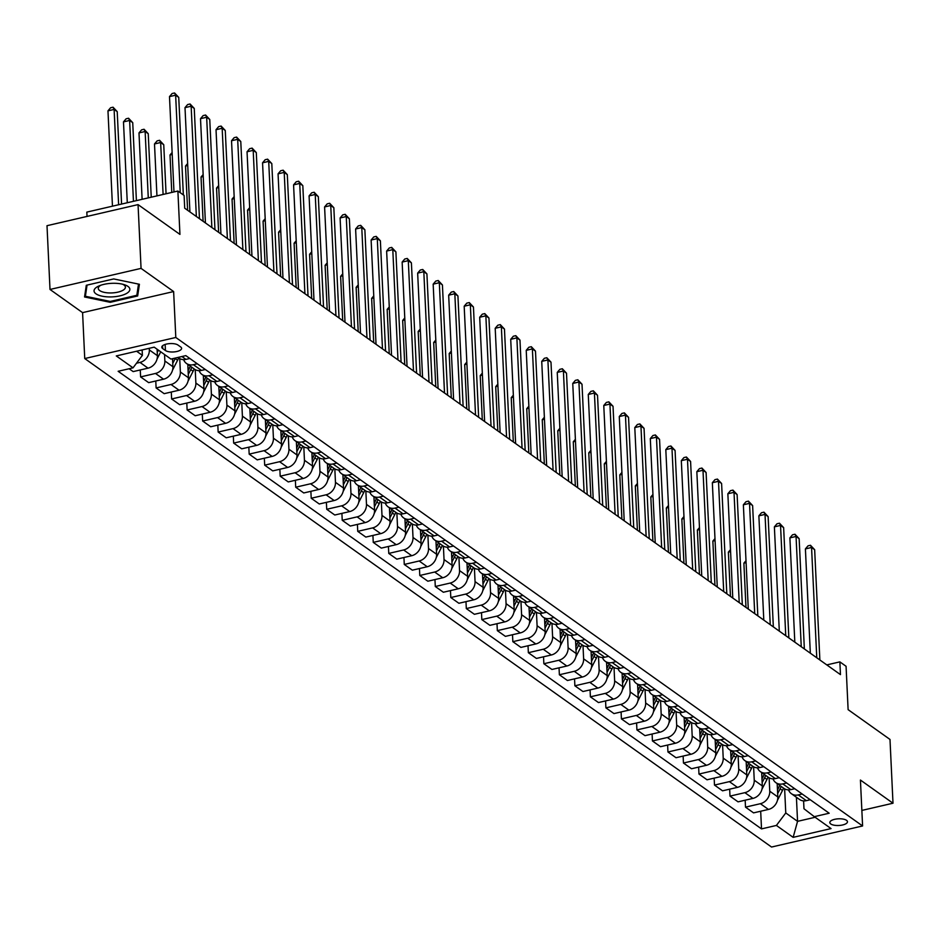 <?xml version="1.0" encoding="UTF-8"?>
<svg xmlns="http://www.w3.org/2000/svg" width="940" height="940" viewBox="0 0 940 940"><rect width="100%" height="100%" fill="white"/><g stroke="black" fill="none" stroke-linecap="round" stroke-linejoin="round"><path stroke-width="1.41" d="M846.517 820.326A8.824 3.337 177.3 0 0 836.518 818.987A8.824 3.337 177.3 0 0 829.82 822.559A8.824 3.337 177.3 0 0 830.76 823.969A8.824 3.337 177.3 0 0 840.76 825.308A8.824 3.337 177.3 0 0 847.457 821.736A8.824 3.337 177.3 0 0 846.517 820.326M84.741 358.551L771.54 847.034L862.591 825.966L175.804 337.472L84.741 358.551L82.579 312.632L173.63 291.553L141.059 268.382L50.008 289.461L82.579 312.632M50.008 289.461L47 225.694L138.051 204.614L179.939 234.401L177.883 191.032L86.833 212.111L87.032 216.423M861.863 810.421L893 803.218L889.992 739.439L848.115 709.653L846.07 666.284L839.866 661.877L826.789 664.897M141.059 268.382L138.051 204.614M177.883 191.032L184.099 195.45L184.698 208.198L840.466 674.626L839.866 661.877M162.702 348.576L165.44 350.514A8.554 3.231 177.3 0 0 175.11 351.807A8.554 3.231 177.3 0 0 181.608 348.34A8.554 3.231 177.3 0 0 180.692 346.978L177.966 345.039A8.554 3.231 177.3 0 0 168.284 343.746A8.554 3.231 177.3 0 0 161.797 347.213A8.554 3.231 177.3 0 0 162.702 348.576L162.573 345.767M136.594 351.231L142.398 355.355L133.034 367.846L118.146 371.288L761.518 828.892L760.683 811.232M133.034 367.846L116.29 355.931L154.184 347.154L170.939 359.068L185.826 355.626L829.186 813.218L814.298 816.672L831.054 828.587L793.149 837.352L776.405 825.438L761.518 828.892M173.63 291.553L175.804 337.472M893 803.218L860.429 780.047L862.591 825.966M814.298 816.672L803.97 808.741L803.606 800.892M796.415 797.273L797.555 821.349L815.144 817.271M142.14 349.939L142.398 355.355M149.26 348.294L149.343 349.939A11.033 9.2 125.4 0 1 139.978 362.417L136.5 363.228M157.097 349.222L157.403 355.673A11.033 9.2 125.4 0 1 148.038 368.163L133.151 371.606L129.133 368.75M164.547 354.521L164.853 360.972A11.033 9.2 125.4 0 1 155.488 373.45L140.601 376.905L140.272 369.961M172.537 358.692L172.913 366.706A11.033 9.2 125.4 0 1 163.548 379.196L148.661 382.639L140.601 376.905M179.728 358.598L180.363 372.005A11.033 9.2 125.4 0 1 170.998 384.484L156.111 387.938L155.782 380.994M187.8 364.379L188.423 377.739A11.033 9.2 125.4 0 1 179.058 390.218L164.171 393.672L156.111 387.938M195.238 369.632L195.873 383.038A11.033 9.2 125.4 0 1 186.508 395.517L171.621 398.96L171.292 392.027M203.31 375.413L203.933 388.772A11.033 9.2 125.4 0 1 194.568 401.251L179.681 404.705L171.621 398.96M210.748 380.665L211.383 394.072A11.033 9.2 125.4 0 1 202.018 406.55L187.13 409.993L186.802 403.048M218.82 386.446L219.443 399.805A11.033 9.2 125.4 0 1 210.078 412.284L195.191 415.738L187.13 409.993M226.258 391.698L226.893 405.105A11.033 9.2 125.4 0 1 217.528 417.583L202.641 421.026L202.312 414.082M234.33 397.479L234.953 410.839A11.033 9.2 125.4 0 1 225.588 423.317L210.701 426.76L202.641 421.026M241.768 402.72L242.403 416.126A11.033 9.2 125.4 0 1 233.038 428.616L218.15 432.059L217.822 425.115M249.84 408.512L250.463 421.872A11.033 9.2 125.4 0 1 241.098 434.351L226.211 437.793L218.15 432.059M257.278 413.753L257.913 427.16A11.033 9.2 125.4 0 1 248.548 439.65L233.661 443.093L233.332 436.148M265.35 419.546L265.973 432.905A11.033 9.2 125.4 0 1 256.608 445.384L241.721 448.827L233.661 443.093M272.788 424.786L273.423 438.193A11.033 9.2 125.4 0 1 264.058 450.671L249.171 454.126L248.842 447.181M280.86 430.579L281.483 443.927A11.033 9.2 125.4 0 1 272.118 456.417L257.231 459.86L249.171 454.126M288.298 435.819L288.933 449.226A11.033 9.2 125.4 0 1 279.568 461.704L264.68 465.159L264.351 458.215M296.37 441.612L296.993 454.96A11.033 9.2 125.4 0 1 287.64 467.45L272.741 470.893L264.68 465.159M303.808 446.853L304.443 460.259A11.033 9.2 125.4 0 1 295.078 472.738L280.191 476.192L279.862 469.248M311.88 452.645L312.503 465.993A11.033 9.2 125.4 0 1 303.15 478.472L288.251 481.926L280.191 476.192M319.318 457.886L319.953 471.293A11.033 9.2 125.4 0 1 310.588 483.771L295.701 487.214L295.372 480.281M327.39 463.667L328.013 477.027A11.033 9.2 125.4 0 1 318.66 489.505L303.761 492.96L295.701 487.214M334.828 468.919L335.463 482.326A11.033 9.2 125.4 0 1 326.098 494.804L311.211 498.247L310.882 491.303M342.9 474.7L343.523 488.06A11.033 9.2 125.4 0 1 334.17 500.538L319.271 503.993L311.211 498.247M350.338 479.952L350.973 493.359A11.033 9.2 125.4 0 1 341.608 505.838L326.721 509.28L326.392 502.336M358.41 485.733L359.033 499.093A11.033 9.2 125.4 0 1 349.68 511.572L334.781 515.014L326.721 509.28M365.848 490.974L366.482 504.38A11.033 9.2 125.4 0 1 357.118 516.871L342.231 520.313L341.902 513.369M373.92 496.767L374.543 510.126A11.033 9.2 125.4 0 1 365.19 522.605L350.291 526.048L342.231 520.313M381.358 502.007L381.993 515.414A11.033 9.2 125.4 0 1 372.628 527.904L357.74 531.347L357.412 524.403M389.43 507.8L390.053 521.16A11.033 9.2 125.4 0 1 380.7 533.638L365.801 537.081L357.74 531.347M396.868 513.04L397.503 526.447A11.033 9.2 125.4 0 1 388.138 538.937L373.251 542.38L372.921 535.436M404.94 518.833L405.563 532.181A11.033 9.2 125.4 0 1 396.21 544.671L381.323 548.114L373.251 542.38M412.378 524.073L413.012 537.48A11.033 9.2 125.4 0 1 403.648 549.959L388.761 553.413L388.431 546.469M420.45 529.866L421.085 543.214A11.033 9.2 125.4 0 1 411.72 555.705L396.833 559.147L388.761 553.413M427.888 535.107L428.522 548.514A11.033 9.2 125.4 0 1 419.158 560.992L404.271 564.447L403.941 557.502M435.96 540.899L436.595 554.248A11.033 9.2 125.4 0 1 427.23 566.738L412.343 570.181L404.271 564.447M443.398 546.14L444.032 559.547A11.033 9.2 125.4 0 1 434.668 572.025L419.781 575.48L419.452 568.536M451.47 551.921L452.105 565.281A11.033 9.2 125.4 0 1 442.74 577.759L427.853 581.214L419.781 575.48M458.908 557.173L459.543 570.58A11.033 9.2 125.4 0 1 450.178 583.059L435.291 586.501L434.962 579.569M466.98 562.954L467.615 576.314A11.033 9.2 125.4 0 1 458.25 588.793L443.363 592.247L435.291 586.501M474.418 568.207L475.053 581.613A11.033 9.2 125.4 0 1 465.688 594.092L450.801 597.535L450.471 590.59M482.49 573.988L483.125 587.347A11.033 9.2 125.4 0 1 473.76 599.826L458.873 603.28L450.801 597.535M489.928 579.24L490.562 592.647A11.033 9.2 125.4 0 1 481.198 605.125L466.311 608.568L465.981 601.624M498 585.021L498.635 598.38A11.033 9.2 125.4 0 1 489.27 610.859L474.383 614.302L466.311 608.568M505.438 590.261L506.072 603.668A11.033 9.2 125.4 0 1 496.708 616.158L481.821 619.601L481.491 612.657M513.51 596.054L514.145 609.414A11.033 9.2 125.4 0 1 504.78 621.892L489.893 625.335L481.821 619.601M520.948 601.295L521.582 614.701A11.033 9.2 125.4 0 1 512.218 627.192L497.331 630.634L497.002 623.69M529.02 607.087L529.655 620.447A11.033 9.2 125.4 0 1 520.29 632.925L505.403 636.368L497.331 630.634M536.458 612.328L537.093 625.735A11.033 9.2 125.4 0 1 527.728 638.225L512.841 641.668L512.512 634.723M544.53 618.12L545.165 631.468A11.033 9.2 125.4 0 1 535.8 643.959L520.913 647.402L512.841 641.668M551.968 623.361L552.603 636.768A11.033 9.2 125.4 0 1 543.238 649.246L528.351 652.701L528.022 645.757M560.04 629.154L560.675 642.502A11.033 9.2 125.4 0 1 551.31 654.992L536.423 658.435L528.351 652.701M567.478 634.394L568.113 647.801A11.033 9.2 125.4 0 1 558.748 660.28L543.861 663.734L543.532 656.79M575.55 640.187L576.185 653.535A11.033 9.2 125.4 0 1 566.82 666.014L551.933 669.468L543.861 663.734M583 645.428L583.623 658.834A11.033 9.2 125.4 0 1 574.258 671.313L559.37 674.755L559.042 667.823M591.06 651.209L591.695 664.568A11.033 9.2 125.4 0 1 582.33 677.047L567.443 680.501L559.37 674.755M598.51 656.461L599.133 669.868A11.033 9.2 125.4 0 1 589.779 682.346L574.88 685.789L574.552 678.845M606.57 662.242L607.205 675.602A11.033 9.2 125.4 0 1 597.84 688.08L582.953 691.534L574.88 685.789M614.02 667.494L614.643 680.901A11.033 9.2 125.4 0 1 605.289 693.379L590.39 696.822L590.073 689.878M622.08 673.275L622.715 686.635A11.033 9.2 125.4 0 1 613.35 699.113L598.463 702.556L590.39 696.822M629.53 678.516L630.152 691.922A11.033 9.2 125.4 0 1 620.8 704.413L605.9 707.855L605.583 700.911M637.59 684.308L638.225 697.668A11.033 9.2 125.4 0 1 628.86 710.147L613.973 713.589L605.9 707.855M645.04 689.549L645.663 702.956A11.033 9.2 125.4 0 1 636.309 715.446L621.411 718.889L621.093 711.944M653.1 695.341L653.735 708.701A11.033 9.2 125.4 0 1 644.37 721.18L629.483 724.623L621.411 718.889M660.55 700.582L661.173 713.989A11.033 9.2 125.4 0 1 651.82 726.479L636.92 729.922L636.603 722.977M668.61 706.375L669.245 719.723A11.033 9.2 125.4 0 1 659.88 732.213L644.993 735.656L636.92 729.922M676.06 711.615L676.683 725.022A11.033 9.2 125.4 0 1 667.33 737.5L652.431 740.955L652.113 734.011M684.12 717.408L684.755 730.756A11.033 9.2 125.4 0 1 675.39 743.246L660.503 746.689L652.431 740.955M691.57 722.649L692.193 736.055A11.033 9.2 125.4 0 1 682.84 748.534L667.941 751.988L667.623 745.044M699.63 728.441L700.265 741.789A11.033 9.2 125.4 0 1 690.9 754.28L676.013 757.722L667.941 751.988M707.08 733.682L707.702 747.089A11.033 9.2 125.4 0 1 698.35 759.567L683.451 763.022L683.133 756.077M715.14 739.463L715.775 752.823A11.033 9.2 125.4 0 1 706.41 765.301L691.523 768.755L683.451 763.022M722.59 744.715L723.212 758.122A11.033 9.2 125.4 0 1 713.86 770.6L698.972 774.043L698.643 767.111M730.65 750.496L731.285 763.856A11.033 9.2 125.4 0 1 721.92 776.334L707.033 779.789L698.972 774.043M738.1 755.748L738.734 769.155A11.033 9.2 125.4 0 1 729.37 781.634L714.482 785.076L714.153 778.132M746.16 761.529L746.795 774.889A11.033 9.2 125.4 0 1 737.43 787.368L722.543 790.822L714.482 785.076M753.61 766.782L754.244 780.188A11.033 9.2 125.4 0 1 744.88 792.667L729.992 796.11L729.663 789.165M761.67 772.562L762.305 785.922A11.033 9.2 125.4 0 1 752.94 798.401L738.053 801.843L729.992 796.11M769.12 777.803L769.754 791.21A11.033 9.2 125.4 0 1 760.389 803.7L745.502 807.143L745.173 800.198M777.18 783.596L777.815 796.956A11.033 9.2 125.4 0 1 768.45 809.434L753.563 812.877L745.502 807.143M784.63 788.836L785.769 812.959L797.555 821.349L793.149 837.352M189.845 358.481L185.944 359.386A11.033 9.2 125.4 0 1 179.07 358.175L178.013 357.423M197.294 363.78L193.382 364.685A11.033 9.2 125.4 0 1 186.508 363.474A11.033 9.2 125.4 0 1 183.629 359.632M205.355 369.514L201.454 370.419A11.033 9.2 125.4 0 1 194.58 369.209L186.508 363.474M212.804 374.813L208.892 375.718A11.033 9.2 125.4 0 1 202.018 374.496A11.033 9.2 125.4 0 1 199.139 370.666M220.865 380.547L216.964 381.452A11.033 9.2 125.4 0 1 210.09 380.242L202.018 374.496M228.314 385.846L224.401 386.74A11.033 9.2 125.4 0 1 217.528 385.529A11.033 9.2 125.4 0 1 214.649 381.699M236.375 391.581L232.474 392.485A11.033 9.2 125.4 0 1 225.6 391.275L217.528 385.529M243.824 396.868L239.912 397.773A11.033 9.2 125.4 0 1 233.038 396.562A11.033 9.2 125.4 0 1 230.159 392.732M251.885 402.614L247.984 403.519A11.033 9.2 125.4 0 1 241.11 402.297L233.038 396.562M259.334 407.901L255.422 408.806A11.033 9.2 125.4 0 1 248.548 407.596A11.033 9.2 125.4 0 1 245.669 403.765M267.395 413.635L263.494 414.54A11.033 9.2 125.4 0 1 256.62 413.33L248.548 407.596M274.844 418.935L270.943 419.839A11.033 9.2 125.4 0 1 264.058 418.629A11.033 9.2 125.4 0 1 261.179 414.798M282.905 424.669L279.004 425.573A11.033 9.2 125.4 0 1 272.13 424.363L264.058 418.629M290.354 429.968L286.453 430.873A11.033 9.2 125.4 0 1 279.568 429.662A11.033 9.2 125.4 0 1 276.689 425.832M298.415 435.702L294.514 436.606A11.033 9.2 125.4 0 1 287.64 435.396L279.568 429.662M305.864 441.001L301.963 441.906A11.033 9.2 125.4 0 1 295.078 440.696A11.033 9.2 125.4 0 1 292.199 436.853M313.925 446.735L310.024 447.64A11.033 9.2 125.4 0 1 303.15 446.43L295.078 440.696M321.374 452.034L317.473 452.939A11.033 9.2 125.4 0 1 310.588 451.729A11.033 9.2 125.4 0 1 307.709 447.887M329.435 457.768L325.534 458.673A11.033 9.2 125.4 0 1 318.66 457.463L310.588 451.729M336.884 463.068L332.983 463.972A11.033 9.2 125.4 0 1 326.098 462.762A11.033 9.2 125.4 0 1 323.219 458.92M344.945 468.802L341.044 469.706A11.033 9.2 125.4 0 1 334.17 468.496L326.098 462.762M352.394 474.101L348.493 475.005A11.033 9.2 125.4 0 1 341.608 473.784A11.033 9.2 125.4 0 1 338.729 469.953M360.455 479.835L356.554 480.74A11.033 9.2 125.4 0 1 349.68 479.529L341.608 473.784M367.904 485.122L364.003 486.027A11.033 9.2 125.4 0 1 357.118 484.817A11.033 9.2 125.4 0 1 354.239 480.986M375.965 490.868L372.064 491.773A11.033 9.2 125.4 0 1 365.19 490.562L357.118 484.817M383.414 496.156L379.513 497.06A11.033 9.2 125.4 0 1 372.628 495.85A11.033 9.2 125.4 0 1 369.749 492.02M391.475 501.901L387.574 502.794A11.033 9.2 125.4 0 1 380.7 501.584L372.628 495.85M398.924 507.189L395.023 508.094A11.033 9.2 125.4 0 1 388.138 506.883A11.033 9.2 125.4 0 1 385.259 503.053M406.985 512.923L403.084 513.827A11.033 9.2 125.4 0 1 396.21 512.617L388.138 506.883M414.434 518.222L410.533 519.127A11.033 9.2 125.4 0 1 403.648 517.917A11.033 9.2 125.4 0 1 400.769 514.086M422.495 523.956L418.594 524.861A11.033 9.2 125.4 0 1 411.72 523.651L403.648 517.917M429.944 529.255L426.043 530.16A11.033 9.2 125.4 0 1 419.158 528.95A11.033 9.2 125.4 0 1 416.279 525.119M438.017 534.989L434.104 535.894A11.033 9.2 125.4 0 1 427.23 534.684L419.158 528.95M445.454 540.288L441.553 541.193A11.033 9.2 125.4 0 1 434.668 539.983A11.033 9.2 125.4 0 1 431.789 536.141M453.527 546.023L449.614 546.927A11.033 9.2 125.4 0 1 442.74 545.717L434.668 539.983M460.964 551.322L457.063 552.226A11.033 9.2 125.4 0 1 450.178 551.016A11.033 9.2 125.4 0 1 447.299 547.174M469.037 557.056L465.124 557.961A11.033 9.2 125.4 0 1 458.25 556.75L450.178 551.016M476.474 562.355L472.573 563.26A11.033 9.2 125.4 0 1 465.688 562.038A11.033 9.2 125.4 0 1 462.809 558.207M484.547 568.089L480.634 568.994A11.033 9.2 125.4 0 1 473.76 567.784L465.688 562.038M491.984 573.388L488.083 574.281A11.033 9.2 125.4 0 1 481.21 573.071A11.033 9.2 125.4 0 1 478.331 569.24M500.057 579.122L496.144 580.027A11.033 9.2 125.4 0 1 489.27 578.817L481.21 573.071M507.494 584.41L503.593 585.314A11.033 9.2 125.4 0 1 496.72 584.104A11.033 9.2 125.4 0 1 493.841 580.274M515.567 590.155L511.654 591.06A11.033 9.2 125.4 0 1 504.78 589.838L496.72 584.104M523.004 595.443L519.103 596.348A11.033 9.2 125.4 0 1 512.23 595.138A11.033 9.2 125.4 0 1 509.351 591.307M531.077 601.177L527.164 602.082A11.033 9.2 125.4 0 1 520.29 600.871L512.23 595.138M538.514 606.476L534.613 607.381A11.033 9.2 125.4 0 1 527.74 606.171A11.033 9.2 125.4 0 1 524.861 602.34M546.587 612.21L542.674 613.115A11.033 9.2 125.4 0 1 535.8 611.905L527.74 606.171M554.024 617.51L550.123 618.414A11.033 9.2 125.4 0 1 543.25 617.204A11.033 9.2 125.4 0 1 540.371 613.374M562.096 623.243L558.184 624.148A11.033 9.2 125.4 0 1 551.31 622.938L543.25 617.204M569.534 628.543L565.633 629.448A11.033 9.2 125.4 0 1 558.76 628.237A11.033 9.2 125.4 0 1 555.881 624.395M577.606 634.277L573.694 635.182A11.033 9.2 125.4 0 1 566.82 633.971L558.76 628.237M585.044 639.576L581.143 640.481A11.033 9.2 125.4 0 1 574.269 639.27A11.033 9.2 125.4 0 1 571.391 635.428M593.116 645.31L589.204 646.215A11.033 9.2 125.4 0 1 582.33 645.005L574.269 639.27M600.554 650.609L596.653 651.514A11.033 9.2 125.4 0 1 589.779 650.304A11.033 9.2 125.4 0 1 586.901 646.462M608.627 656.343L604.714 657.248A11.033 9.2 125.4 0 1 597.84 656.038L589.779 650.304M616.064 661.643L612.163 662.547A11.033 9.2 125.4 0 1 605.289 661.325A11.033 9.2 125.4 0 1 602.411 657.495M624.136 667.377L620.224 668.281A11.033 9.2 125.4 0 1 613.35 667.071L605.289 661.325M631.574 672.664L627.673 673.569A11.033 9.2 125.4 0 1 620.8 672.359A11.033 9.2 125.4 0 1 617.921 668.528M639.647 678.41L635.734 679.315A11.033 9.2 125.4 0 1 628.86 678.104L620.8 672.359M647.084 683.697L643.183 684.602A11.033 9.2 125.4 0 1 636.309 683.392A11.033 9.2 125.4 0 1 633.431 679.561M655.157 689.443L651.244 690.348A11.033 9.2 125.4 0 1 644.37 689.126L636.309 683.392M662.594 694.731L658.693 695.635A11.033 9.2 125.4 0 1 651.82 694.425A11.033 9.2 125.4 0 1 648.941 690.595M670.667 700.465L666.754 701.369A11.033 9.2 125.4 0 1 659.88 700.159L651.82 694.425M678.104 705.764L674.203 706.668A11.033 9.2 125.4 0 1 667.33 705.458A11.033 9.2 125.4 0 1 664.451 701.628M686.177 711.498L682.264 712.402A11.033 9.2 125.4 0 1 675.39 711.192L667.33 705.458M693.614 716.797L689.713 717.702A11.033 9.2 125.4 0 1 682.84 716.491A11.033 9.2 125.4 0 1 679.961 712.661M701.687 722.531L697.774 723.436A11.033 9.2 125.4 0 1 690.9 722.226L682.84 716.491M709.124 727.83L705.223 728.735A11.033 9.2 125.4 0 1 698.35 727.525A11.033 9.2 125.4 0 1 695.471 723.683M717.197 733.564L713.284 734.469A11.033 9.2 125.4 0 1 706.41 733.259L698.35 727.525M724.634 738.864L720.733 739.768A11.033 9.2 125.4 0 1 713.86 738.558A11.033 9.2 125.4 0 1 710.981 734.716M732.707 744.598L728.794 745.502A11.033 9.2 125.4 0 1 721.92 744.292L713.86 738.558M740.156 749.897L736.243 750.802A11.033 9.2 125.4 0 1 729.37 749.58A11.033 9.2 125.4 0 1 726.491 745.749M748.216 755.631L744.316 756.536A11.033 9.2 125.4 0 1 737.43 755.325L729.37 749.58M755.666 760.93L751.753 761.823A11.033 9.2 125.4 0 1 744.88 760.613A11.033 9.2 125.4 0 1 742.001 756.782M763.727 766.664L759.826 767.569A11.033 9.2 125.4 0 1 752.94 766.359L744.88 760.613M771.176 771.952L767.263 772.856A11.033 9.2 125.4 0 1 760.389 771.646A11.033 9.2 125.4 0 1 757.511 767.816M779.236 777.697L775.336 778.602A11.033 9.2 125.4 0 1 768.45 777.38L760.389 771.646M786.686 782.985L782.773 783.889A11.033 9.2 125.4 0 1 775.9 782.679A11.033 9.2 125.4 0 1 773.021 778.849M794.746 788.731L790.846 789.624A11.033 9.2 125.4 0 1 783.96 788.413L775.9 782.679M802.196 794.018L798.283 794.923A11.033 9.2 125.4 0 1 791.409 793.712A11.033 9.2 125.4 0 1 788.531 789.882M776.405 825.438L785.769 812.959M810.257 799.752L806.356 800.657A11.033 9.2 125.4 0 1 799.47 799.447L791.409 793.712M84.553 296.97L110.239 302.316L137.663 295.959L139.402 284.268L113.717 278.933L86.292 285.278L84.553 296.97M137.44 291.247L137.663 295.959M110.192 301.423L110.239 302.316M180.245 192.712L175.639 95.187L178.741 97.396L183.347 194.909M173.982 191.936L169.494 96.609L175.639 95.187L174.57 92.966L178.741 97.396M169.494 96.609L172.114 93.53L174.57 92.966M121.577 204.074L117.218 111.637L114.116 109.428L107.971 110.85L112.459 206.177M107.971 110.85L110.579 107.771L113.047 107.207L114.116 109.428L118.616 204.755M113.047 107.207L117.218 111.637M196.354 216.494L191.149 106.22L194.251 108.429L199.456 218.703M189.915 211.923L185.004 107.642L191.149 106.22L190.08 103.987L194.251 108.429M185.004 107.642L187.624 104.563L190.08 103.987M211.864 227.527L206.659 117.253L209.761 119.462L214.966 229.736M205.425 222.945L200.514 118.675L206.659 117.253L205.59 115.021L209.761 119.462M200.514 118.675L203.134 115.597L205.59 115.021M227.374 238.56L222.169 128.287L225.271 130.484L230.476 240.769M220.935 233.978L216.024 129.708L222.169 128.287L221.1 126.054L225.271 130.484M216.024 129.708L218.644 126.63L221.1 126.054M157.039 359.045L160.74 351.819M136.406 200.643L132.728 122.67L129.626 120.461L123.481 121.883L127.288 202.746M157.25 352.359L158.378 350.138M123.481 121.883L126.101 118.804L128.557 118.229L129.626 120.461L133.445 201.325M128.557 118.229L132.728 122.67M172.561 370.078L177.578 360.243A21.103 17.602 -54.6 0 0 178.635 357.87M172.76 363.392L175.228 358.563A21.103 17.602 -54.6 0 0 175.498 358.011M151.234 197.2L148.238 133.703L145.136 131.494L138.991 132.916L142.116 199.315M173.207 358.539L172.584 359.75M138.991 132.916L141.611 129.838L144.067 129.262L145.136 131.494L148.273 197.893M144.067 129.262L148.238 133.703M188.071 381.111L193.088 371.277A21.103 17.602 -54.6 0 0 194.145 368.903M188.27 374.426L190.738 369.596A21.103 17.602 -54.6 0 0 191.795 367.223M166.063 193.769L163.748 144.737L160.646 142.528L154.501 143.949L156.945 195.884M190.303 366.165A21.103 17.602 125.4 0 1 189.246 368.539L188.094 370.783M154.501 143.949L157.121 140.871L159.577 140.295L160.646 142.528L163.102 194.463M159.577 140.295L163.748 144.737M242.884 249.594L237.679 139.32L240.781 141.517L245.986 251.791M236.445 245.011L231.534 140.742L237.679 139.32L236.61 137.087L240.781 141.517M231.534 140.742L234.154 137.663L236.61 137.087M203.581 392.145L208.598 382.31A21.103 17.602 -54.6 0 0 209.655 379.936M203.78 385.459L206.248 380.63A21.103 17.602 -54.6 0 0 207.305 378.256M172.22 154.466L170.011 154.983L171.773 192.453M205.813 377.198A21.103 17.602 125.4 0 1 204.755 379.572L203.604 381.816M170.011 154.983L172.126 152.492M126.935 293.221A17.931 6.78 177.3 0 0 124.386 284.714A17.931 6.78 177.3 0 0 99.076 285.913A17.931 6.78 177.3 0 0 96.973 286.994A17.931 6.78 177.3 0 0 102.131 296.182A17.931 6.78 177.3 0 0 126.935 293.221M100.791 285.243A13.571 5.135 177.3 0 0 100.498 285.419A13.571 5.135 177.3 0 0 98.277 288.427A13.571 5.135 177.3 0 0 108.077 292.88A13.571 5.135 177.3 0 0 123.187 290.143A13.571 5.135 177.3 0 0 125.408 287.147A13.571 5.135 177.3 0 0 122.6 284.221M85.211 292.563L85.387 296.264L87.044 285.102M138.509 284.091L136.84 295.289L110.274 301.435L85.387 296.264M258.394 260.627L253.189 150.341L256.291 152.55L261.496 262.824M251.955 256.044L247.044 151.775L253.189 150.341L252.12 148.121L256.291 152.55M247.044 151.775L249.664 148.685L252.12 148.121M273.904 271.648L268.699 161.375L271.801 163.584L277.006 273.857M267.465 267.078L262.554 162.808L268.699 161.375L267.63 159.154L271.801 163.584M262.554 162.808L265.174 159.718L267.63 159.154M289.414 282.682L284.209 172.408L287.311 174.617L292.516 284.891M282.975 278.111L278.064 173.829L284.209 172.408L283.14 170.187L287.311 174.617M278.064 173.829L280.684 170.751L283.14 170.187M304.924 293.715L299.719 183.441L302.821 185.65L308.026 295.924M298.485 289.144L293.574 184.863L299.719 183.441L298.65 181.22L302.821 185.65M293.574 184.863L296.194 181.784L298.65 181.22M320.434 304.748L315.229 194.474L318.331 196.683L323.536 306.957M313.995 300.177L309.084 195.896L315.229 194.474L314.16 192.242L318.331 196.683M309.084 195.896L311.704 192.817L314.16 192.242M219.091 403.178L224.108 393.343A21.103 17.602 -54.6 0 0 225.165 390.97M219.29 396.48L221.758 391.663A21.103 17.602 -54.6 0 0 222.815 389.289M187.73 165.499L185.521 166.016L187.601 210.266M221.323 388.232A21.103 17.602 125.4 0 1 220.266 390.605L219.114 392.849M185.521 166.016L187.636 163.525M234.601 414.211L239.618 404.376A21.103 17.602 -54.6 0 0 240.675 402.003M234.8 407.514L237.268 402.696A21.103 17.602 -54.6 0 0 238.325 400.322M203.24 176.532L201.031 177.049L203.111 221.3M236.833 399.265A21.103 17.602 125.4 0 1 235.775 401.639L234.624 403.883M201.031 177.049L203.146 174.558M250.111 425.244L255.128 415.41A21.103 17.602 -54.6 0 0 256.185 413.036M250.31 418.547L252.778 413.729A21.103 17.602 -54.6 0 0 253.835 411.356M218.75 187.565L216.541 188.071L218.621 232.333M252.343 410.298A21.103 17.602 125.4 0 1 251.286 412.672L250.134 414.916M216.541 188.071L218.656 185.579M265.62 436.278L270.638 426.431A21.103 17.602 -54.6 0 0 271.695 424.058M265.82 429.58L268.288 424.762A21.103 17.602 -54.6 0 0 269.345 422.389M234.26 198.599L232.051 199.104L234.131 243.366M267.853 421.332A21.103 17.602 125.4 0 1 266.796 423.705L265.644 425.949M232.051 199.104L234.166 196.613M281.13 447.299L286.148 437.464A21.103 17.602 -54.6 0 0 287.205 435.091M281.33 440.613L283.798 435.796A21.103 17.602 -54.6 0 0 284.855 433.422M249.77 209.632L247.561 210.137L249.641 254.399M283.363 432.365A21.103 17.602 125.4 0 1 282.305 434.738L281.154 436.971M247.561 210.137L249.676 207.646M335.944 315.781L330.739 205.508L333.841 207.716L339.046 317.99M329.505 311.199L324.594 206.929L330.739 205.508L329.67 203.275L333.841 207.716M324.594 206.929L327.214 203.851L329.67 203.275M296.641 458.332L301.658 448.498A21.103 17.602 -54.6 0 0 302.727 446.124M296.84 451.647L299.308 446.829A21.103 17.602 -54.6 0 0 300.365 444.456M265.28 220.665L263.071 221.17L265.151 265.433M298.873 443.386A21.103 17.602 125.4 0 1 297.816 445.76L296.664 448.004M263.071 221.17L265.186 218.679M351.454 326.815L346.249 216.541L349.363 218.75L354.556 329.024M345.015 322.232L340.104 217.963L346.249 216.541L345.18 214.308L349.363 218.75M340.104 217.963L342.724 214.884L345.18 214.308M312.151 469.365L317.168 459.531A21.103 17.602 -54.6 0 0 318.237 457.157M312.35 462.68L314.818 457.851A21.103 17.602 -54.6 0 0 315.875 455.477M280.79 231.687L278.581 232.204L280.661 276.466M314.383 454.42A21.103 17.602 125.4 0 1 313.326 456.793L312.174 459.037M278.581 232.204L280.696 229.713M366.964 337.848L361.771 227.574L364.873 229.771L370.066 340.057M360.525 333.265L355.614 228.996L361.771 227.574L360.69 225.341L364.873 229.771M355.614 228.996L358.234 225.917L360.69 225.341M327.661 480.399L332.678 470.564A21.103 17.602 -54.6 0 0 333.747 468.19M327.86 473.713L330.328 468.884A21.103 17.602 -54.6 0 0 331.385 466.51M296.3 242.72L294.091 243.237L296.171 287.499M329.893 465.453A21.103 17.602 125.4 0 1 328.836 467.826L327.684 470.071M294.091 243.237L296.206 240.746M382.474 348.881L377.281 238.607L380.383 240.805L385.576 351.078M376.035 344.298L371.124 240.029L377.281 238.607L376.2 236.375L380.383 240.805M371.124 240.029L373.744 236.939L376.2 236.375M343.171 491.432L348.188 481.597A21.103 17.602 -54.6 0 0 349.257 479.224M343.37 484.746L345.838 479.917A21.103 17.602 -54.6 0 0 346.895 477.544M311.81 253.753L309.601 254.27L311.68 298.532M345.403 476.486A21.103 17.602 125.4 0 1 344.346 478.86L343.194 481.104M309.601 254.27L311.716 251.779M397.984 359.914L392.791 249.629L395.893 251.838L401.086 362.112M391.545 355.332L386.634 251.062L392.791 249.629L391.71 247.408L395.893 251.838M386.634 251.062L389.254 247.972L391.71 247.408M358.68 502.465L363.698 492.63A21.103 17.602 -54.6 0 0 364.767 490.257M358.88 495.768L361.348 490.95A21.103 17.602 -54.6 0 0 362.405 488.577M327.32 264.786L325.111 265.303L327.19 309.554M360.913 487.519A21.103 17.602 125.4 0 1 359.856 489.893L358.716 492.137M325.111 265.303L327.226 262.812M413.494 370.936L408.301 260.662L411.403 262.871L416.596 373.145M407.055 366.365L402.144 262.084L408.301 260.662L407.22 258.441L411.403 262.871M402.144 262.084L404.764 259.005L407.22 258.441M374.19 513.499L379.208 503.664A21.103 17.602 -54.6 0 0 380.277 501.29M374.39 506.801L376.858 501.984A21.103 17.602 -54.6 0 0 377.915 499.61M342.83 275.82L340.621 276.337L342.701 320.587M376.423 498.553A21.103 17.602 125.4 0 1 375.365 500.926L374.226 503.17M340.621 276.337L342.736 273.834M429.004 381.969L423.811 271.695L426.913 273.904L432.106 384.178M422.565 377.398L417.654 273.117L423.811 271.695L422.73 269.475L426.913 273.904M417.654 273.117L420.274 270.038L422.73 269.475M444.514 393.002L439.321 282.728L442.423 284.938L447.616 395.211M438.087 388.431L433.164 284.15L439.321 282.728L438.24 280.508L442.423 284.938M433.164 284.15L435.784 281.072L438.24 280.508M460.024 404.036L454.831 293.762L457.933 295.971L463.126 406.245M453.597 399.465L448.674 295.184L454.831 293.762L453.75 291.529L457.933 295.971M448.674 295.184L451.294 292.105L453.75 291.529M475.534 415.069L470.341 304.795L473.443 307.004L478.636 417.278M469.107 410.486L464.184 306.217L470.341 304.795L469.26 302.562L473.443 307.004M464.184 306.217L466.804 303.138L469.26 302.562M491.044 426.102L485.851 315.828L488.953 318.026L494.146 428.311M484.617 421.52L479.694 317.25L485.851 315.828L484.77 313.596L488.953 318.026M479.694 317.25L482.314 314.171L484.77 313.596M506.554 437.135L501.361 326.862L504.463 329.059L509.656 439.344M500.127 432.553L495.204 328.283L501.361 326.862L500.291 324.629L504.463 329.059M495.204 328.283L497.824 325.205L500.291 324.629M522.064 448.169L516.871 337.883L519.973 340.092L525.166 450.366M515.637 443.586L510.714 339.316L516.871 337.883L515.802 335.662L519.973 340.092M510.714 339.316L513.334 336.226L515.802 335.662M537.574 459.19L532.381 348.916L535.483 351.125L540.676 461.399M531.147 454.619L526.224 350.35L532.381 348.916L531.312 346.696L535.483 351.125M526.224 350.35L528.844 347.26L531.312 346.696M553.084 470.223L547.891 359.95L550.993 362.159L556.186 472.432M546.657 465.653L541.734 361.371L547.891 359.95L546.822 357.729L550.993 362.159M541.734 361.371L544.354 358.293L546.822 357.729M568.594 481.257L563.401 370.983L566.503 373.192L571.696 483.466M562.167 476.686L557.244 372.404L563.401 370.983L562.332 368.762L566.503 373.192M557.244 372.404L559.864 369.326L562.332 368.762M584.104 492.29L578.911 382.016L582.013 384.225L587.206 494.499M577.677 487.719L572.754 383.438L578.911 382.016L577.841 379.784L582.013 384.225M572.754 383.438L575.374 380.359L577.841 379.784M599.614 503.323L594.421 393.049L597.523 395.258L602.716 505.532M593.187 498.74L588.264 394.471L594.421 393.049L593.351 390.817L597.523 395.258M588.264 394.471L590.884 391.393L593.351 390.817M615.124 514.356L609.931 404.082L613.033 406.291L618.226 516.565M608.697 509.774L603.774 405.504L609.931 404.082L608.861 401.85L613.033 406.291M603.774 405.504L606.394 402.426L608.861 401.85M630.634 525.389L625.441 415.116L628.543 417.313L633.736 527.598M624.207 520.807L619.284 416.538L625.441 415.116L624.371 412.883L628.543 417.313M619.284 416.538L621.904 413.459L624.371 412.883M646.144 536.423L640.951 426.149L644.053 428.346L649.246 538.62M639.717 531.84L634.794 427.571L640.951 426.149L639.882 423.916L644.053 428.346M634.794 427.571L637.414 424.481L639.882 423.916M661.654 547.456L656.461 437.171L659.563 439.38L664.756 549.653M655.227 542.874L650.304 438.604L656.461 437.171L655.391 434.95L659.563 439.38M650.304 438.604L652.924 435.514L655.391 434.95M677.176 558.478L671.971 448.204L675.073 450.413L680.278 560.687M670.737 553.907L665.814 449.626L671.971 448.204L670.902 445.983L675.073 450.413M665.814 449.626L668.434 446.547L670.902 445.983M692.686 569.511L687.481 459.237L690.583 461.446L695.788 571.72M686.247 564.94L681.324 460.659L687.481 459.237L686.411 457.016L690.583 461.446M681.324 460.659L683.944 457.58L686.411 457.016M389.701 524.532L394.718 514.697A21.103 17.602 -54.6 0 0 395.787 512.323M389.9 517.834L392.368 513.017A21.103 17.602 -54.6 0 0 393.425 510.643M358.34 286.853L356.131 287.358L358.211 331.62M391.933 509.586A21.103 17.602 125.4 0 1 390.876 511.959L389.736 514.204M356.131 287.358L358.246 284.867M405.211 535.553L410.228 525.719A21.103 17.602 -54.6 0 0 411.297 523.345M405.41 528.868L407.878 524.05A21.103 17.602 -54.6 0 0 408.935 521.677M373.85 297.886L371.641 298.391L373.721 342.654M407.443 520.619A21.103 17.602 125.4 0 1 406.386 522.993L405.246 525.237M371.641 298.391L373.756 295.9M420.721 546.587L425.738 536.752A21.103 17.602 -54.6 0 0 426.807 534.378M420.92 539.901L423.388 535.083A21.103 17.602 -54.6 0 0 424.445 532.71M389.36 308.919L387.151 309.424L389.242 353.687M422.953 531.64A21.103 17.602 125.4 0 1 421.896 534.014L420.756 536.258M387.151 309.424L389.266 306.934M436.231 557.62L441.26 547.785A21.103 17.602 -54.6 0 0 442.317 545.412M436.43 550.934L438.898 546.105A21.103 17.602 -54.6 0 0 439.955 543.731M404.87 319.953L402.661 320.458L404.752 364.72M438.463 542.674A21.103 17.602 125.4 0 1 437.406 545.047L436.266 547.292M402.661 320.458L404.776 317.967M451.74 568.653L456.77 558.818A21.103 17.602 -54.6 0 0 457.827 556.445M451.94 561.967L454.408 557.138A21.103 17.602 -54.6 0 0 455.465 554.764M420.38 330.974L418.171 331.491L420.262 375.753M453.973 553.707A21.103 17.602 125.4 0 1 452.916 556.081L451.776 558.325M418.171 331.491L420.286 329M467.251 579.686L472.28 569.851A21.103 17.602 -54.6 0 0 473.337 567.478M467.45 573.001L469.918 568.171A21.103 17.602 -54.6 0 0 470.975 565.798M435.89 342.007L433.681 342.524L435.772 386.787M469.483 564.74A21.103 17.602 125.4 0 1 468.426 567.114L467.286 569.358M433.681 342.524L435.796 340.033M482.761 590.72L487.789 580.885A21.103 17.602 -54.6 0 0 488.847 578.511M482.96 584.034L485.428 579.205A21.103 17.602 -54.6 0 0 486.485 576.831M451.4 353.041L449.191 353.558L451.282 397.808M484.993 575.774A21.103 17.602 125.4 0 1 483.936 578.147L482.796 580.391M449.191 353.558L451.306 351.066M498.271 601.753L503.299 591.918A21.103 17.602 -54.6 0 0 504.357 589.545M498.47 595.055L500.938 590.238A21.103 17.602 -54.6 0 0 501.995 587.864M466.91 364.074L464.701 364.591L466.792 408.841M500.503 586.807A21.103 17.602 125.4 0 1 499.446 589.18L498.306 591.424M464.701 364.591L466.816 362.1M513.78 612.786L518.81 602.951A21.103 17.602 -54.6 0 0 519.867 600.578M513.98 606.089L516.448 601.271A21.103 17.602 -54.6 0 0 517.505 598.898M482.42 375.107L480.211 375.624L482.302 419.875M516.013 597.84A21.103 17.602 125.4 0 1 514.956 600.214L513.816 602.458M480.211 375.624L482.326 373.121M529.29 623.819L534.32 613.973A21.103 17.602 -54.6 0 0 535.377 611.611M529.49 617.122L531.958 612.304A21.103 17.602 -54.6 0 0 533.015 609.931M497.93 386.14L495.721 386.646L497.812 430.908M531.523 608.873A21.103 17.602 125.4 0 1 530.466 611.247L529.326 613.491M495.721 386.646L497.836 384.154M544.801 634.841L549.83 625.006A21.103 17.602 -54.6 0 0 550.887 622.633M545 628.155L547.468 623.337A21.103 17.602 -54.6 0 0 548.525 620.964M513.44 397.173L511.231 397.679L513.322 441.941M547.033 619.907A21.103 17.602 125.4 0 1 545.976 622.28L544.836 624.513M511.231 397.679L513.346 395.188M560.311 645.874L565.34 636.039A21.103 17.602 -54.6 0 0 566.397 633.666M560.51 639.188L562.978 634.371A21.103 17.602 -54.6 0 0 564.035 631.997M528.95 408.207L526.741 408.712L528.832 452.974M562.543 630.928A21.103 17.602 125.4 0 1 561.486 633.302L560.346 635.546M526.741 408.712L528.856 406.221M575.821 656.907L580.85 647.073A21.103 17.602 -54.6 0 0 581.907 644.699M576.02 650.221L578.488 645.392A21.103 17.602 -54.6 0 0 579.545 643.019M544.46 419.228L542.251 419.745L544.342 464.007M578.053 641.961A21.103 17.602 125.4 0 1 576.995 644.335L575.856 646.579M542.251 419.745L544.366 417.254M591.331 667.941L596.36 658.106A21.103 17.602 -54.6 0 0 597.417 655.732M591.53 661.255L593.998 656.425A21.103 17.602 -54.6 0 0 595.055 654.052M559.97 430.262L557.761 430.779L559.852 475.041M593.575 652.995A21.103 17.602 125.4 0 1 592.505 655.368L591.366 657.612M557.761 430.779L559.876 428.288M606.841 678.974L611.87 669.139A21.103 17.602 -54.6 0 0 612.927 666.766M607.04 672.288L609.508 667.459A21.103 17.602 -54.6 0 0 610.565 665.085M575.48 441.295L573.271 441.812L575.362 486.074M609.085 664.028A21.103 17.602 125.4 0 1 608.016 666.401L606.876 668.645M573.271 441.812L575.386 439.321M622.351 690.007L627.38 680.172A21.103 17.602 -54.6 0 0 628.437 677.799M622.55 683.309L625.018 678.492A21.103 17.602 -54.6 0 0 626.075 676.118M590.99 452.328L588.781 452.845L590.872 497.096M624.595 675.061A21.103 17.602 125.4 0 1 623.525 677.434L622.386 679.679M588.781 452.845L590.896 450.354M637.861 701.04L642.889 691.206A21.103 17.602 -54.6 0 0 643.947 688.832M638.06 694.343L640.528 689.525A21.103 17.602 -54.6 0 0 641.585 687.152M606.5 463.361L604.291 463.878L606.382 508.129M640.105 686.094A21.103 17.602 125.4 0 1 639.036 688.468L637.896 690.712M604.291 463.878L606.406 461.376M653.37 712.073L658.4 702.239A21.103 17.602 -54.6 0 0 659.457 699.865M653.57 705.376L656.038 700.559A21.103 17.602 -54.6 0 0 657.095 698.185M622.01 474.395L619.801 474.9L621.892 519.162M655.615 697.127A21.103 17.602 125.4 0 1 654.545 699.501L653.406 701.745M619.801 474.9L621.928 472.409M708.196 580.544L702.991 470.27L706.093 472.479L711.298 582.753M701.757 575.973L696.834 471.692L702.991 470.27L701.922 468.049L706.093 472.479M696.834 471.692L699.454 468.613L701.922 468.049M668.88 723.107L673.909 713.26A21.103 17.602 -54.6 0 0 674.967 710.887M669.092 716.409L671.548 711.592A21.103 17.602 -54.6 0 0 672.605 709.218M637.52 485.428L635.311 485.933L637.402 530.195M671.125 708.161A21.103 17.602 125.4 0 1 670.056 710.534L668.916 712.779M635.311 485.933L637.438 483.442M723.706 591.577L718.501 481.304L721.603 483.513L726.808 593.786M717.267 587.006L712.344 482.725L718.501 481.304L717.432 479.071L721.603 483.513M712.344 482.725L714.964 479.647L717.432 479.071M684.391 734.128L689.42 724.293A21.103 17.602 -54.6 0 0 690.477 721.92M684.602 727.443L687.058 722.625A21.103 17.602 -54.6 0 0 688.115 720.252M653.03 496.461L650.821 496.966L652.912 541.229M686.635 719.182A21.103 17.602 125.4 0 1 685.566 721.556L684.426 723.8M650.821 496.966L652.948 494.475M739.216 602.611L734.011 492.337L737.113 494.546L742.318 604.82M732.777 598.028L727.854 493.759L734.011 492.337L732.942 490.104L737.113 494.546M727.854 493.759L730.474 490.68L732.942 490.104M699.9 745.161L704.93 735.327A21.103 17.602 -54.6 0 0 705.987 732.953M700.112 738.476L702.568 733.647A21.103 17.602 -54.6 0 0 703.625 731.285M668.552 507.494L666.331 508L668.422 552.262M702.145 730.216A21.103 17.602 125.4 0 1 701.076 732.589L699.936 734.833M666.331 508L668.457 505.509M754.726 613.644L749.521 503.37L752.623 505.567L757.828 615.853M748.287 609.061L743.364 504.792L749.521 503.37L748.452 501.138L752.623 505.567M743.364 504.792L745.984 501.713L748.452 501.138M715.411 756.195L720.44 746.36A21.103 17.602 -54.6 0 0 721.497 743.986M715.622 749.509L718.078 744.68A21.103 17.602 -54.6 0 0 719.135 742.306M684.062 518.516L681.841 519.033L683.932 563.295M717.655 741.249A21.103 17.602 125.4 0 1 716.597 743.622L715.446 745.866M681.841 519.033L683.968 516.542M770.236 624.677L765.031 514.403L768.133 516.601L773.338 626.886M763.797 620.095L758.874 515.825L765.031 514.403L763.962 512.171L768.133 516.601M758.874 515.825L761.494 512.746L763.962 512.171M730.92 767.228L735.95 757.393A21.103 17.602 -54.6 0 0 737.007 755.02M731.132 760.542L733.588 755.713A21.103 17.602 -54.6 0 0 734.645 753.34M699.572 529.549L697.351 530.066L699.442 574.328M733.165 752.282A21.103 17.602 125.4 0 1 732.107 754.656L730.956 756.9M697.351 530.066L699.477 527.575M785.746 635.71L780.541 525.425L783.643 527.634L788.848 637.908M779.307 631.128L774.384 526.858L780.541 525.425L779.471 523.204L783.643 527.634M774.384 526.858L777.004 523.768L779.471 523.204M746.431 778.261L751.459 768.427A21.103 17.602 -54.6 0 0 752.517 766.053M746.642 771.576L749.098 766.746A21.103 17.602 -54.6 0 0 750.155 764.373M715.082 540.582L712.861 541.099L714.952 585.35M748.675 763.315A21.103 17.602 125.4 0 1 747.617 765.689L746.466 767.933M712.861 541.099L714.988 538.608M801.256 646.743L796.051 536.458L799.153 538.667L804.358 648.941M794.817 642.161L789.894 537.891L796.051 536.458L794.982 534.237L799.153 538.667M789.894 537.891L792.514 534.801L794.982 534.237M761.941 789.295L766.97 779.46A21.103 17.602 -54.6 0 0 768.027 777.086M762.152 782.597L764.608 777.78A21.103 17.602 -54.6 0 0 765.665 775.406M730.591 551.615L728.371 552.133L730.462 596.383M764.185 774.349A21.103 17.602 125.4 0 1 763.127 776.722L761.976 778.966M728.371 552.133L730.498 549.641M816.766 657.765L811.561 547.491L814.663 549.7L819.868 659.974M810.327 653.194L805.404 548.913L811.561 547.491L810.491 545.27L814.663 549.7M805.404 548.913L808.024 545.835L810.491 545.27M777.451 800.328L782.48 790.493A21.103 17.602 -54.6 0 0 783.537 788.12M777.662 793.63L780.118 788.813A21.103 17.602 -54.6 0 0 781.175 786.439M746.102 562.649L743.881 563.166L745.972 607.416M779.695 785.382A21.103 17.602 125.4 0 1 778.637 787.755L777.486 790M743.881 563.166L746.008 560.663M157.403 355.673L149.343 349.939M172.913 366.706L164.853 360.972M188.423 377.739L180.363 372.005M203.933 388.772L195.873 383.038M219.443 399.805L211.383 394.072M234.953 410.839L226.893 405.105M250.463 421.872L242.403 416.126M265.973 432.905L257.913 427.16M281.483 443.927L273.423 438.193M296.993 454.96L288.933 449.226M312.503 465.993L304.443 460.259M328.013 477.027L319.953 471.293M343.523 488.06L335.463 482.326M359.033 499.093L350.973 493.359M374.543 510.126L366.482 504.38M390.053 521.16L381.993 515.414M405.563 532.181L397.503 526.447M421.085 543.214L413.012 537.48M436.595 554.248L428.522 548.514M452.105 565.281L444.032 559.547M467.615 576.314L459.543 570.58M483.125 587.347L475.053 581.613M498.635 598.38L490.562 592.647M514.145 609.414L506.072 603.668M529.655 620.447L521.582 614.701M545.165 631.468L537.093 625.735M560.675 642.502L552.603 636.768M576.185 653.535L568.113 647.801M591.695 664.568L583.623 658.834M607.205 675.602L599.133 669.868M622.715 686.635L614.643 680.901M638.225 697.668L630.152 691.922M653.735 708.701L645.663 702.956M669.245 719.723L661.173 713.989M684.755 730.756L676.683 725.022M700.265 741.789L692.193 736.055M715.775 752.823L707.702 747.089M731.285 763.856L723.212 758.122M746.795 774.889L738.734 769.155M762.305 785.922L754.244 780.188M777.815 796.956L769.754 791.21M148.038 368.163L139.978 362.417M185.944 359.386L181.925 356.53M201.454 370.419L193.382 364.685M163.548 379.196L155.488 373.45M216.964 381.452L208.892 375.718M179.058 390.218L170.998 384.484M232.474 392.485L224.401 386.74M194.568 401.251L186.508 395.517M247.984 403.519L239.912 397.773M210.078 412.284L202.018 406.55M263.494 414.54L255.422 408.806M225.588 423.317L217.528 417.583M279.004 425.573L270.943 419.839M241.098 434.351L233.038 428.616M294.514 436.606L286.453 430.873M256.608 445.384L248.548 439.65M310.024 447.64L301.963 441.906M272.118 456.417L264.058 450.671M325.534 458.673L317.473 452.939M287.64 467.45L279.568 461.704M341.044 469.706L332.983 463.972M303.15 478.472L295.078 472.738M356.554 480.74L348.493 475.005M318.66 489.505L310.588 483.771M372.064 491.773L364.003 486.027M334.17 500.538L326.098 494.804M387.574 502.794L379.513 497.06M349.68 511.572L341.608 505.838M403.084 513.827L395.023 508.094M365.19 522.605L357.118 516.871M418.594 524.861L410.533 519.127M380.7 533.638L372.628 527.904M434.104 535.894L426.043 530.16M396.21 544.671L388.138 538.937M449.614 546.927L441.553 541.193M411.72 555.705L403.648 549.959M465.124 557.961L457.063 552.226M427.23 566.738L419.158 560.992M480.634 568.994L472.573 563.26M442.74 577.759L434.668 572.025M496.144 580.027L488.083 574.281M458.25 588.793L450.178 583.059M511.654 591.06L503.593 585.314M473.76 599.826L465.688 594.092M527.164 602.082L519.103 596.348M489.27 610.859L481.198 605.125M542.674 613.115L534.613 607.381M504.78 621.892L496.708 616.158M558.184 624.148L550.123 618.414M520.29 632.925L512.218 627.192M573.694 635.182L565.633 629.448M535.8 643.959L527.728 638.225M589.204 646.215L581.143 640.481M551.31 654.992L543.238 649.246M604.714 657.248L596.653 651.514M566.82 666.014L558.748 660.28M620.224 668.281L612.163 662.547M582.33 677.047L574.258 671.313M635.734 679.315L627.673 673.569M597.84 688.08L589.779 682.346M651.244 690.348L643.183 684.602M613.35 699.113L605.289 693.379M666.754 701.369L658.693 695.635M628.86 710.147L620.8 704.413M682.264 712.402L674.203 706.668M644.37 721.18L636.309 715.446M697.774 723.436L689.713 717.702M659.88 732.213L651.82 726.479M713.284 734.469L705.223 728.735M675.39 743.246L667.33 737.5M728.794 745.502L720.733 739.768M690.9 754.28L682.84 748.534M744.316 756.536L736.243 750.802M706.41 765.301L698.35 759.567M759.826 767.569L751.753 761.823M721.92 776.334L713.86 770.6M775.336 778.602L767.263 772.856M737.43 787.368L729.37 781.634M790.846 789.624L782.773 783.889M752.94 798.401L744.88 792.667M806.356 800.657L798.283 794.923M768.45 809.434L760.389 803.7M165.146 344.44L165.44 350.514M175.228 358.563L177.578 360.243M190.738 369.596L193.088 371.277M187.953 367.622L189.246 368.539M206.248 380.63L208.598 382.31M203.463 378.656L204.755 379.572M221.758 391.663L224.108 393.343M218.973 389.689L220.266 390.605M237.268 402.696L239.618 404.376M234.483 400.71L235.775 401.639M252.778 413.729L255.128 415.41M249.993 411.744L251.286 412.672M268.288 424.762L270.638 426.431M265.503 422.777L266.796 423.705M283.798 435.796L286.148 437.464M281.013 433.81L282.305 434.738M299.308 446.829L301.658 448.498M296.523 444.843L297.816 445.76M314.818 457.851L317.168 459.531M312.033 455.877L313.326 456.793M330.328 468.884L332.678 470.564M327.543 466.91L328.836 467.826M345.838 479.917L348.188 481.597M343.053 477.943L344.346 478.86M361.348 490.95L363.698 492.63M358.563 488.976L359.856 489.893M376.858 501.984L379.208 503.664M374.073 499.998L375.365 500.926M392.368 513.017L394.718 514.697M389.583 511.031L390.876 511.959M407.878 524.05L410.228 525.719M405.093 522.064L406.386 522.993M423.388 535.083L425.738 536.752M420.603 533.097L421.896 534.014M438.898 546.105L441.26 547.785M436.113 544.131L437.406 545.047M454.408 557.138L456.77 558.818M451.623 555.164L452.916 556.081M469.918 568.171L472.28 569.851M467.133 566.197L468.426 567.114M485.428 579.205L487.789 580.885M482.643 577.231L483.936 578.147M500.938 590.238L503.299 591.918M498.153 588.252L499.446 589.18M516.448 601.271L518.81 602.951M513.663 599.285L514.956 600.214M531.958 612.304L534.32 613.973M529.173 610.318L530.466 611.247M547.468 623.337L549.83 625.006M544.683 621.352L545.976 622.28M562.978 634.371L565.34 636.039M560.193 632.385L561.486 633.302M578.488 645.392L580.85 647.073M575.703 643.418L576.995 644.335M593.998 656.425L596.36 658.106M591.213 654.452L592.505 655.368M609.508 667.459L611.87 669.139M606.723 665.485L608.016 666.401M625.018 678.492L627.38 680.172M622.233 676.518L623.525 677.434M640.528 689.525L642.889 691.206M637.743 687.539L639.036 688.468M656.038 700.559L658.4 702.239M653.253 698.573L654.545 699.501M671.548 711.592L673.909 713.26M668.763 709.606L670.056 710.534M687.058 722.625L689.42 724.293M684.273 720.639L685.566 721.556M702.568 733.647L704.93 735.327M699.783 731.673L701.076 732.589M718.078 744.68L720.44 746.36M715.293 742.706L716.597 743.622M733.588 755.713L735.95 757.393M730.803 753.739L732.107 754.656M749.098 766.746L751.459 768.427M746.313 764.772L747.617 765.689M764.608 777.78L766.97 779.46M761.823 775.794L763.127 776.722M780.118 788.813L782.48 790.493M777.333 786.827L778.637 787.755"/></g></svg>
